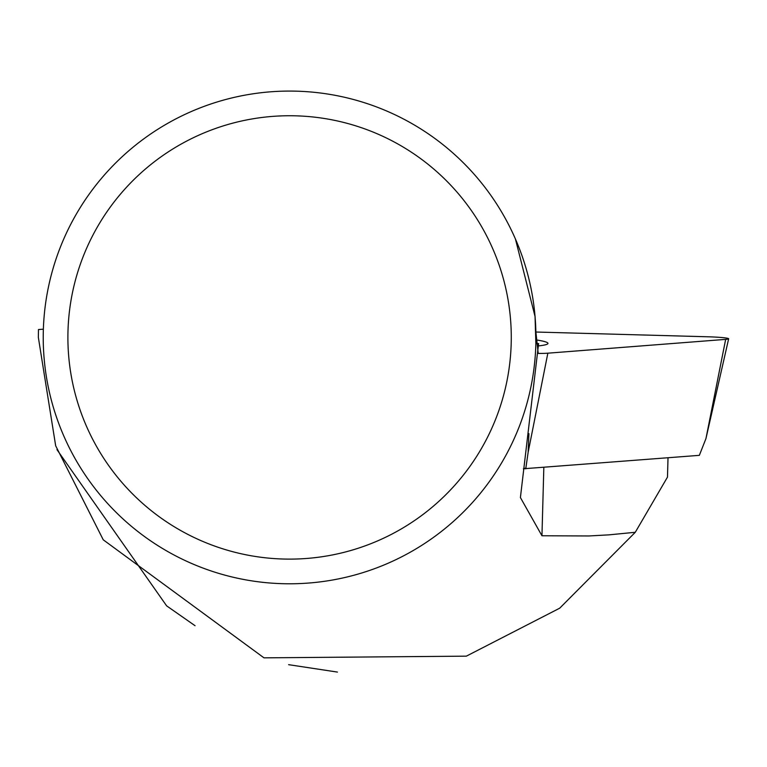 <?xml version="1.0" encoding="UTF-8"?>
<svg xmlns="http://www.w3.org/2000/svg" width="767" height="767" viewBox="0 0 767 767"><rect width="100%" height="100%" fill="white"/><g stroke="black" fill="none" stroke-linecap="round" stroke-linejoin="round"><path stroke-width="1.15" d="M725.659 339.378A19.578 1.333 1.8 0 0 728.65 338.784A19.578 1.333 1.8 0 0 708.094 336.79L535.884 332.025L538.223 353.424A19.578 1.333 1.8 0 0 547.849 353.184L725.659 339.378L705.947 438.599L699.341 455.349L523.477 468.762M525.75 468.829L528.127 452.396L528.914 433.633M538.53 345.907A94.849 6.472 1.8 0 0 547.954 343.424A94.849 6.472 1.8 0 0 535.932 339.858M668.019 457.784L667.482 477.122L635.287 532.279L559.699 608.183L466.346 656.149L263.992 657.846L103.257 539.815L55.675 445.8L38.35 337.384L38.475 329.522L43.374 329.206M56.95 449.625L166.631 605.853L195.067 625.719M288.613 664.673L337.442 672.084M525.865 468.091L523.353 468.81M635.287 532.279L608.931 534.858L588.931 535.96L541.953 535.759L520.409 497.553L538.597 343.568L535.874 343.491L535.05 316.493L515.414 238.978M43.23 337.432A246.36 246.36 0 0 1 412.771 124.081A246.36 246.36 0 0 1 412.771 550.783A246.36 246.36 0 0 1 43.23 337.432M67.899 337.432A221.692 221.692 0 0 1 400.432 145.442A221.692 221.692 0 0 1 400.432 529.422A221.692 221.692 0 0 1 67.899 337.432M547.849 353.184L528.127 452.396M541.953 535.759L543.832 467.419M705.947 438.599L728.65 338.784"/></g></svg>
